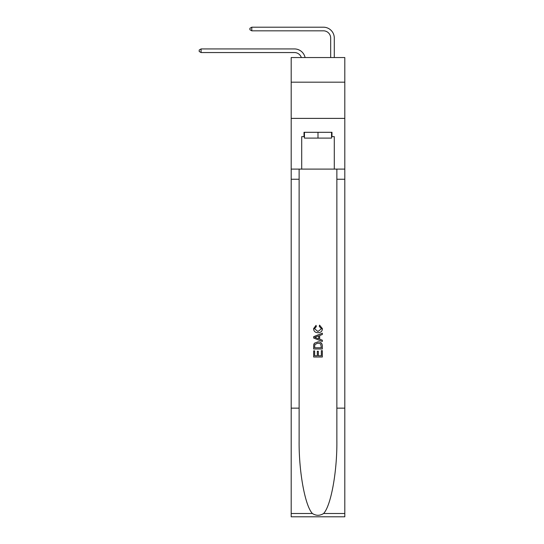 <?xml version="1.0" encoding="UTF-8"?>
<svg xmlns="http://www.w3.org/2000/svg" width="544" height="544" viewBox="0 0 544 544"><rect width="100%" height="100%" fill="white"/><g stroke="black" fill="none" stroke-linecap="round" stroke-linejoin="round"><path stroke-width="0.82" d="M344.801 82.178L344.801 57.548L291.196 57.548L291.196 82.178L344.801 82.178L344.801 118.395L291.196 118.395L291.196 82.178M301.342 57.548A7.242 7.242 -3 0 0 294.454 52.55L201.083 52.55L201.083 48.933L294.454 48.933A10.866 10.866 177 0 1 305.089 57.548M330.67 57.548L330.67 38.066A7.242 7.242 35.8 0 0 323.428 30.824L251.79 30.824L249.907 29.736L249.907 28.288L251.79 27.2L323.428 27.2A10.866 10.866 16 0 1 334.295 38.066L334.295 57.548M331.541 132.308L331.541 138.101L304.45 138.101L304.45 132.308M317.995 132.308L317.995 138.101M321.334 350.662L321.334 355.79L318.328 355.79L321.334 355.79L321.334 350.662L322.34 350.662L322.34 357.014L313.65 357.014L313.65 350.88L313.65 357.014M317.322 351.22L317.322 355.79L314.65 355.79L317.322 355.79L317.322 351.22L318.328 351.22L318.328 355.79M314.391 343.216L313.772 344.481L314.391 343.216L317.948 341.856C320.729 341.843 322.191 343.182 322.34 345.875L322.34 348.99L313.65 348.99L313.65 346.018L313.65 348.99M319.559 325.142L319.274 326.366L319.559 325.142L322.449 328.692C322.218 331.357 320.708 332.704 317.927 332.717L317.927 332.717C315.262 332.663 313.793 331.323 313.534 328.712L316.064 325.366L316.322 326.59L314.541 328.773L317.927 331.493L321.45 328.8L319.274 326.366M323.605 513.495L344.801 513.495L344.801 516.8L291.196 516.8L291.196 408.143L299.125 408.143L299.125 440.45C298.744 471.322 305.007 505.818 312.392 513.495C316.125 515.875 319.865 515.875 323.605 513.495C330.99 505.818 337.253 471.322 336.865 440.45L336.865 169.102M313.65 336.654L313.65 338.035L322.34 341.482L313.65 338.035L313.65 336.654L322.34 333.2L313.65 336.654M336.865 408.143L344.801 408.143L344.801 118.395M291.196 408.143L291.196 118.395M299.125 169.102L299.125 408.143M344.801 513.495L344.801 408.143M291.196 169.102L301.702 169.102L301.702 136.653L304.45 136.653M331.541 136.653L331.976 136.653L331.976 132.308L304.014 132.308L304.014 136.653M331.976 136.653L334.295 136.653L334.295 169.102L344.801 169.102M301.702 169.102L334.295 169.102M322.34 333.2L322.34 334.499L319.668 335.492L319.668 339.198L322.34 340.184L322.34 341.482M316.254 337.94L318.662 338.824L318.662 335.859L314.65 337.341L316.254 337.94M318.662 335.859L318.662 338.824M313.65 346.018L313.772 344.481M320.722 343.917L321.334 347.766L320.722 343.917L317.927 343.08L314.826 344.563L314.65 347.766L321.334 347.766L314.65 347.766M313.65 350.88L314.65 350.88L314.65 355.79M330.67 38.066A7.242 7.242 -164 0 0 323.428 30.824A7.242 7.242 -164 0 1 330.67 38.066A7.242 7.242 -164 0 0 323.428 30.824A7.242 7.242 -164 0 1 330.67 38.066A7.242 7.242 -164 0 0 323.428 30.824A7.242 7.242 -164 0 1 330.67 38.066A7.242 7.242 -164 0 0 323.428 30.824A7.242 7.242 -164 0 1 330.67 38.066A7.242 7.242 -164 0 0 323.428 30.824A7.242 7.242 -164 0 1 330.67 38.066A7.242 7.242 -164 0 0 323.428 30.824A7.242 7.242 -164 0 1 330.67 38.066A7.242 7.242 -164 0 0 323.428 30.824A7.242 7.242 -164 0 1 330.67 38.066A7.242 7.242 -164 0 0 323.428 30.824A7.242 7.242 -164 0 1 330.67 38.066A7.242 7.242 -164 0 0 323.428 30.824A7.242 7.242 -164 0 1 330.67 38.066A7.242 7.242 -164 0 0 323.428 30.824A7.242 7.242 -164 0 1 330.67 38.066A7.242 7.242 -164 0 0 323.428 30.824A7.242 7.242 -164 0 1 330.67 38.066A7.242 7.242 -164 0 0 323.428 30.824A7.242 7.242 -164 0 1 330.67 38.066A7.242 7.242 -164 0 0 323.428 30.824A7.242 7.242 -164 0 1 330.67 38.066A7.242 7.242 -164 0 0 323.428 30.824A7.242 7.242 -164 0 1 330.67 38.066A7.242 7.242 -164 0 0 323.428 30.824A7.242 7.242 -164 0 1 330.67 38.066A7.242 7.242 -164 0 0 323.428 30.824A7.242 7.242 -164 0 1 330.67 38.066A7.242 7.242 -164 0 0 323.428 30.824A7.242 7.242 -164 0 1 330.67 38.066A7.242 7.242 -164 0 0 323.428 30.824A7.242 7.242 -164 0 1 330.67 38.066A7.242 7.242 -164 0 0 323.428 30.824A7.242 7.242 -164 0 1 330.67 38.066A7.242 7.242 -164 0 0 323.428 30.824A7.242 7.242 -164 0 1 330.67 38.066A7.242 7.242 -164 0 0 323.428 30.824A7.242 7.242 -164 0 1 330.67 38.066A7.242 7.242 -164 0 0 323.428 30.824A7.242 7.242 -164 0 1 330.67 38.066A7.242 7.242 -164 0 0 323.428 30.824A7.242 7.242 -164 0 1 330.67 38.066A7.242 7.242 -164 0 0 323.428 30.824A7.242 7.242 -164 0 1 330.67 38.066A7.242 7.242 -164 0 0 323.428 30.824A7.242 7.242 -164 0 1 330.67 38.066A7.242 7.242 -164 0 0 323.428 30.824A7.242 7.242 -164 0 1 330.67 38.066A7.242 7.242 -164 0 0 323.428 30.824A7.242 7.242 -164 0 1 330.67 38.066A7.242 7.242 -164 0 0 323.428 30.824A7.242 7.242 -164 0 1 330.67 38.066A7.242 7.242 -164 0 0 323.428 30.824A7.242 7.242 -164 0 1 330.67 38.066M201.083 52.55L199.199 51.469L199.199 50.021L201.083 48.933M251.79 27.2L251.79 30.824M336.865 179.248L344.801 179.248M299.125 179.248L291.196 179.248M291.196 513.495L312.392 513.495"/></g></svg>
